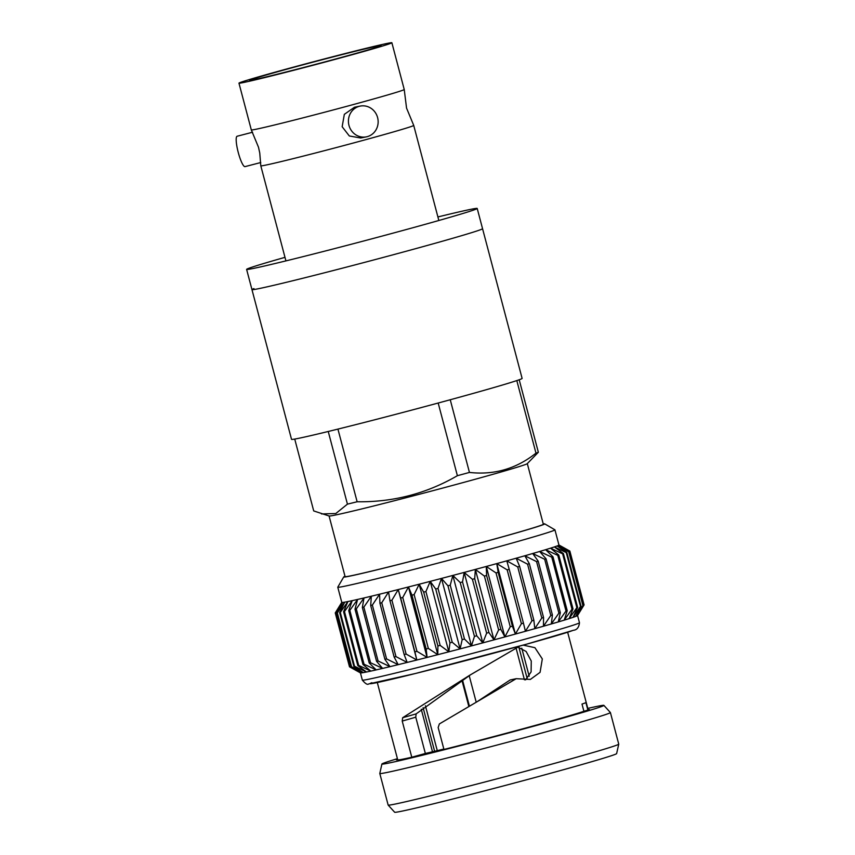 <?xml version="1.0" encoding="UTF-8"?>
<svg xmlns="http://www.w3.org/2000/svg" width="855" height="855" viewBox="0 0 855 855"><rect width="100%" height="100%" fill="white"/><g stroke="black" fill="none" stroke-linecap="round" stroke-linejoin="round"><path stroke-width="1.28" d="M251.317 129.928L258.499 147.242L259.76 153.013L260.796 165.817A79.088 1.625 -14.8 0 0 260.807 165.817A79.088 1.625 -14.8 0 0 330.351 149.123A79.088 1.625 -14.8 0 0 412.399 126.091A79.088 1.625 -14.8 0 0 413.724 125.418A79.088 1.625 -14.8 0 0 413.724 125.407L406.553 108.104L404.233 89.519A79.088 1.625 165.2 0 1 404.233 89.519A79.088 1.625 165.2 0 1 402.908 90.181A79.088 1.625 165.2 0 1 321.074 113.159A79.088 1.625 165.2 0 1 251.317 129.928A79.088 1.625 165.2 0 1 251.317 129.917L238.962 83.149A79.088 1.625 165.2 0 1 240.287 82.486A79.088 1.625 165.2 0 1 322.335 59.455A79.088 1.625 165.2 0 1 391.879 42.75A79.088 1.625 165.2 0 1 390.553 43.423A79.088 1.625 165.2 0 1 308.505 66.455A79.088 1.625 165.2 0 1 238.962 83.149M360.19 106.095L354.472 107.238L344.33 114.346L342.16 126.732L349.321 135.966L360.66 138.008L366.378 136.853A15.689 14.834 78.6 0 0 377.6 117.584A15.689 14.834 78.6 0 0 360.19 106.095A15.689 14.834 78.6 0 0 348.968 125.364A15.689 14.834 78.6 0 0 366.378 136.853M284.982 257.344A119.251 2.447 -14.8 0 0 248.613 268.374A119.251 2.447 -14.8 0 0 246.614 269.389L251.958 289.61A119.251 2.447 -14.8 0 0 356.824 264.419A119.251 2.447 -14.8 0 0 480.553 229.696A119.251 2.447 -14.8 0 0 482.551 228.68A119.251 2.447 165.2 0 1 480.553 229.696A119.251 2.447 165.2 0 1 356.824 264.419A119.251 2.447 165.2 0 1 251.958 289.61A119.251 2.447 165.2 0 1 253.956 288.595M246.614 269.389A119.251 2.447 -14.8 0 0 351.48 244.199A119.251 2.447 -14.8 0 0 475.209 209.475A119.251 2.447 -14.8 0 0 477.208 208.46L522.116 378.412A119.251 2.447 165.2 0 1 520.118 379.417A119.251 2.447 165.2 0 1 396.389 414.151A119.251 2.447 165.2 0 1 291.523 439.331L251.958 289.61M245.096 166.597A15.689 2.993 -104.6 0 1 245.032 166.618A15.689 2.993 -104.6 0 1 238.224 152.35A15.689 2.993 -104.6 0 1 237.081 136.266A15.689 2.993 -104.6 0 1 237.134 136.244A15.689 2.993 -104.6 0 1 237.198 136.234M380.015 46.159A67.994 1.4 -14.8 0 0 381.159 45.582A67.994 1.4 -14.8 0 0 321.362 59.946A67.994 1.4 -14.8 0 0 250.825 79.739A67.994 1.4 -14.8 0 0 249.681 80.317A67.994 1.4 -14.8 0 0 309.478 65.963A67.994 1.4 -14.8 0 0 380.015 46.159M527.311 463.613L543.331 524.243A102.515 2.105 165.2 0 1 541.61 525.12A102.515 2.105 165.2 0 1 435.248 554.97A102.515 2.105 165.2 0 1 345.099 576.623L329.079 515.993M516.805 380.582L535.978 453.15A117.167 2.405 165.2 0 0 537.335 452.658A117.167 2.405 165.2 0 0 538.351 452.252L527.257 463.666A102.515 2.105 165.2 0 1 525.59 464.447A102.515 2.105 165.2 0 1 420.981 493.837A102.515 2.105 165.2 0 1 329.154 516.003L313.71 510.927L294.729 439.064M434.629 751.289L423.107 707.662M425.427 705.77L437.279 750.647M468.839 706.497L461.935 680.356M469.192 675.653L476.214 702.244M524.446 679.811L515.993 647.834M521.774 648.197L529.192 676.262M583.912 711.296L581.999 704.071A98.443 2.02 165.2 0 0 584.531 703.184A98.443 2.02 165.2 0 0 585.91 702.586L587.812 709.81L589.394 709.554L583.912 711.296A98.443 2.02 165.2 0 1 443.948 749.44L438.155 727.52L439.374 723.929L516.206 678.688L530.357 679.426L540.071 672.351L542.316 658.948L534.92 647.684L523.164 645.13M543.246 523.912A103.936 2.138 165.2 0 1 544.678 523.848A103.936 2.138 165.2 0 1 542.968 524.767A103.936 2.138 165.2 0 1 434.105 555.301A103.936 2.138 165.2 0 1 343.742 576.933A103.936 2.138 165.2 0 1 345.014 576.281M544.678 523.848L554.895 529.801A112.304 2.309 165.2 0 1 554.938 529.833A112.304 2.309 165.2 0 1 553.046 530.795A112.304 2.309 165.2 0 1 436.531 563.498A112.304 2.309 165.2 0 1 337.778 587.214A112.304 2.309 165.2 0 1 337.789 587.161L343.742 576.933M587.78 708.4A114.794 2.362 165.2 0 1 603.886 705.364L610.385 712.536A119.251 2.447 165.2 0 1 610.406 712.557L618.742 744.128A119.251 2.447 165.2 0 1 618.742 744.16L616.626 753.608A114.794 2.362 165.2 0 1 614.702 754.559A114.794 2.362 165.2 0 1 496.189 787.829A114.794 2.362 165.2 0 1 394.668 812.25L388.159 805.079A119.251 2.447 165.2 0 1 388.149 805.057L379.802 773.486A119.251 2.447 165.2 0 1 379.802 773.454L381.918 764.017A114.794 2.362 165.2 0 1 383.842 763.066A114.794 2.362 165.2 0 1 397.425 758.684M618.742 744.16A119.251 2.447 165.2 0 1 616.744 745.143A119.251 2.447 165.2 0 1 493.624 779.717A119.251 2.447 165.2 0 1 388.159 805.079M610.406 712.557A119.251 2.447 165.2 0 1 608.397 713.572A119.251 2.447 165.2 0 1 484.678 748.307A119.251 2.447 165.2 0 1 379.802 773.486M603.886 705.364A114.794 2.362 165.2 0 1 601.973 706.369A114.794 2.362 165.2 0 1 482.284 739.949A114.794 2.362 165.2 0 1 381.918 764.017M470.645 674.713L416.139 713.882L415.765 717.185L402.224 721.075L411.779 757.231A98.443 2.02 165.2 0 1 397.735 759.86L377.301 682.536M402.224 721.075L402.662 717.719L416.139 713.882M519.861 646.038L469.534 675.354L402.662 717.719M558.914 544.977L569.858 551.08L584.083 604.913L577.542 615.525A112.304 2.309 165.2 0 1 577.2 615.771A112.304 2.309 165.2 0 1 575.672 616.423A112.304 2.309 165.2 0 1 572.989 617.374A112.304 2.309 165.2 0 1 569.152 618.614A112.304 2.309 165.2 0 1 564.225 620.142A112.304 2.309 165.2 0 1 558.262 621.938A112.304 2.309 165.2 0 1 551.304 623.968A112.304 2.309 165.2 0 1 543.459 626.223A112.304 2.309 165.2 0 1 534.792 628.671A112.304 2.309 165.2 0 1 525.408 631.289A112.304 2.309 165.2 0 1 515.394 634.057A112.304 2.309 165.2 0 1 504.888 636.922A112.304 2.309 165.2 0 1 493.976 639.871A112.304 2.309 165.2 0 1 482.797 642.875A112.304 2.309 165.2 0 1 471.458 645.888A112.304 2.309 165.2 0 1 460.097 648.881A112.304 2.309 165.2 0 1 448.832 651.82A112.304 2.309 165.2 0 1 437.792 654.673A112.304 2.309 165.2 0 1 427.094 657.42A112.304 2.309 165.2 0 1 416.855 660.017A112.304 2.309 165.2 0 1 407.183 662.433A112.304 2.309 165.2 0 1 398.184 664.656A112.304 2.309 165.2 0 1 389.976 666.654A112.304 2.309 165.2 0 1 382.623 668.407A112.304 2.309 165.2 0 1 376.211 669.893A112.304 2.309 165.2 0 1 370.824 671.1A112.304 2.309 165.2 0 1 366.506 672.009A112.304 2.309 165.2 0 1 363.322 672.607A112.304 2.309 165.2 0 1 361.28 672.896A112.304 2.309 165.2 0 1 360.447 672.885A112.304 2.309 165.2 0 1 360.425 672.874L349.716 666.932L335.491 613.088L341.818 602.422A112.304 2.309 165.2 0 1 341.786 602.39L337.778 587.214M569.644 550.951L558.935 544.988A112.304 2.309 165.2 0 1 558.582 545.319A112.304 2.309 165.2 0 1 557.065 545.96A112.304 2.309 165.2 0 1 554.371 546.922A112.304 2.309 165.2 0 1 550.545 548.162A112.304 2.309 165.2 0 1 545.618 549.69A112.304 2.309 165.2 0 1 539.644 551.475A112.304 2.309 165.2 0 1 532.697 553.516A112.304 2.309 165.2 0 1 524.842 555.771A112.304 2.309 165.2 0 1 516.174 558.219A112.304 2.309 165.2 0 1 506.791 560.837A112.304 2.309 165.2 0 1 496.787 563.595A112.304 2.309 165.2 0 1 486.271 566.47A112.304 2.309 165.2 0 1 475.359 569.419A112.304 2.309 165.2 0 1 464.18 572.423A112.304 2.309 165.2 0 1 452.851 575.426A112.304 2.309 165.2 0 1 441.49 578.418A112.304 2.309 165.2 0 1 430.225 581.368A112.304 2.309 165.2 0 1 419.185 584.221A112.304 2.309 165.2 0 1 408.476 586.958A112.304 2.309 165.2 0 1 398.238 589.555A112.304 2.309 165.2 0 1 388.565 591.981A112.304 2.309 165.2 0 1 379.577 594.204A112.304 2.309 165.2 0 1 371.359 596.202A112.304 2.309 165.2 0 1 364.006 597.955A112.304 2.309 165.2 0 1 357.593 599.441A112.304 2.309 165.2 0 1 352.207 600.638A112.304 2.309 165.2 0 1 347.889 601.546A112.304 2.309 165.2 0 1 344.704 602.155A112.304 2.309 165.2 0 1 342.673 602.444A112.304 2.309 165.2 0 1 341.818 602.422L335.256 612.928L349.481 666.772M569.858 551.08A121.346 2.49 165.2 0 1 569.793 551.144L558.582 545.319L568.981 551.582A121.346 2.49 165.2 0 1 568.671 551.71L557.065 545.96L566.822 552.416A121.346 2.49 165.2 0 1 566.267 552.608L554.371 546.922L563.402 553.58A121.346 2.49 165.2 0 1 562.633 553.837L550.545 548.162L558.785 555.055A121.346 2.49 165.2 0 1 557.781 555.365L545.618 549.69L552.993 556.819A121.346 2.49 165.2 0 1 551.774 557.182L539.644 551.475L546.099 558.86A121.346 2.49 165.2 0 1 544.688 559.277L532.697 553.516L538.19 561.158A121.346 2.49 165.2 0 1 536.587 561.617L524.842 555.771L529.331 563.68A121.346 2.49 165.2 0 1 527.578 564.182L516.174 558.219L519.637 566.405A121.346 2.49 165.2 0 1 517.735 566.94L506.791 560.837L509.217 569.302A121.346 2.49 165.2 0 1 507.175 569.868L496.787 563.595L498.166 572.337A121.346 2.49 165.2 0 1 496.028 572.925L486.271 566.47L486.613 575.479A121.346 2.49 165.2 0 1 484.4 576.078L475.359 569.419L474.696 578.696A121.346 2.49 165.2 0 1 472.42 579.305L464.18 572.423L462.523 581.945A121.346 2.49 165.2 0 1 460.225 582.554L452.851 575.426L450.254 585.194A121.346 2.49 165.2 0 1 447.945 585.803L441.49 578.418L438.006 588.411A121.346 2.49 165.2 0 1 435.719 589.01L430.225 581.368L425.918 591.553A121.346 2.49 165.2 0 1 423.674 592.141L419.185 584.221L414.119 594.599A121.346 2.49 165.2 0 1 411.939 595.155L408.476 586.958L402.748 597.495A121.346 2.49 165.2 0 1 400.664 598.03L398.238 589.555L391.911 600.231A121.346 2.49 165.2 0 1 389.944 600.723L388.565 591.981L381.747 602.764A121.346 2.49 165.2 0 1 379.919 603.213L379.577 594.204L372.353 605.073A121.346 2.49 165.2 0 1 370.685 605.479L371.359 596.202L363.845 607.125A121.346 2.49 165.2 0 1 362.349 607.478L364.006 597.955L356.311 608.899A121.346 2.49 165.2 0 1 355.007 609.198L357.593 599.441L349.823 610.385A121.346 2.49 165.2 0 1 348.722 610.63L352.207 600.638L344.469 611.56A121.346 2.49 165.2 0 1 343.582 611.742L347.889 601.546L340.29 612.404A121.346 2.49 165.2 0 1 339.638 612.533L344.704 602.155L337.34 612.917A121.346 2.49 165.2 0 1 336.934 612.982L342.673 602.444L335.662 613.099A121.346 2.49 165.2 0 1 335.491 613.088M425.918 591.553L440.143 645.397A121.346 2.49 165.2 0 1 437.899 645.974L423.674 592.141M414.119 594.599L428.344 648.432A121.346 2.49 165.2 0 1 426.164 648.988L411.939 595.155M438.006 588.411L452.231 642.244A121.346 2.49 165.2 0 1 449.944 642.842L435.719 589.01M402.748 597.495L416.962 651.339A121.346 2.49 165.2 0 1 414.889 651.863L400.664 598.03M391.911 600.231L406.136 654.075A121.346 2.49 165.2 0 1 404.169 654.567L389.944 600.723M381.747 602.764L395.972 656.608A121.346 2.49 165.2 0 1 394.144 657.057L379.919 603.213M372.353 605.073L386.578 658.906A121.346 2.49 165.2 0 1 384.91 659.312L370.685 605.479M363.845 607.125L378.07 660.958A121.346 2.49 165.2 0 1 376.574 661.321L362.349 607.478M356.311 608.899L370.536 662.743A121.346 2.49 165.2 0 1 369.232 663.042L355.007 609.198M349.823 610.385L364.048 664.228A121.346 2.49 165.2 0 1 362.948 664.463L348.722 610.63M344.469 611.56L358.683 665.393A121.346 2.49 165.2 0 1 357.807 665.575L343.582 611.742M340.29 612.404L354.515 666.248A121.346 2.49 165.2 0 1 353.863 666.366L339.638 612.533M337.34 612.917L351.565 666.761A121.346 2.49 165.2 0 1 351.159 666.815L336.934 612.982M335.662 613.099L349.887 666.932A121.346 2.49 165.2 0 1 349.716 666.932M584.083 604.913A121.346 2.49 165.2 0 1 584.018 604.987L569.793 551.144M568.981 551.582L583.206 605.426A121.346 2.49 165.2 0 1 582.896 605.554L568.671 551.71M566.822 552.416L581.037 606.259A121.346 2.49 165.2 0 1 580.492 606.452L566.267 552.608M563.402 553.58L577.627 607.413A121.346 2.49 165.2 0 1 576.847 607.67L562.633 553.837M558.785 555.055L573.01 608.888A121.346 2.49 165.2 0 1 572.006 609.198L557.781 555.365M552.993 556.819L567.218 610.652A121.346 2.49 165.2 0 1 565.999 611.015L551.774 557.182M546.099 558.86L560.324 612.704A121.346 2.49 165.2 0 1 558.914 613.11L544.688 559.277M538.19 561.158L552.416 614.991A121.346 2.49 165.2 0 1 550.812 615.45L536.587 561.617M529.331 563.68L543.556 617.524A121.346 2.49 165.2 0 1 541.803 618.015L527.578 564.182M519.637 566.405L533.862 620.249A121.346 2.49 165.2 0 1 531.96 620.783L517.735 566.94M509.217 569.302L523.442 623.145A121.346 2.49 165.2 0 1 521.4 623.701L507.175 569.868M498.166 572.337L512.391 626.181A121.346 2.49 165.2 0 1 510.253 626.758L496.028 572.925M486.613 575.479L500.838 629.323A121.346 2.49 165.2 0 1 498.625 629.921L484.4 576.078M474.696 578.696L488.921 632.529A121.346 2.49 165.2 0 1 486.645 633.138L472.42 579.305M462.523 581.945L476.748 635.789A121.346 2.49 165.2 0 1 474.45 636.398L460.225 582.554M450.254 585.194L464.479 639.038A121.346 2.49 165.2 0 1 462.17 639.647L447.945 585.803M428.344 648.432L437.792 654.673L437.899 645.974M440.143 645.397L448.832 651.82L449.944 642.842M416.962 651.339L427.094 657.42L426.164 648.988M406.136 654.075L416.855 660.017L414.889 651.863M395.972 656.608L407.183 662.433L404.169 654.567M386.578 658.906L398.184 664.656L394.144 657.057M378.07 660.958L389.976 666.654L384.91 659.312M370.536 662.743L382.623 668.407L376.574 661.321M364.048 664.228L376.211 669.893L369.232 663.042M358.683 665.393L370.824 671.1L362.948 664.463M354.515 666.248L366.506 672.009L357.807 665.575M351.565 666.761L363.322 672.607L353.863 666.366M349.887 666.932L361.28 672.896L351.159 666.815M583.206 605.426L577.2 615.771L584.018 604.987M581.037 606.259L575.672 616.423L582.896 605.554M577.627 607.413L572.989 617.374L580.492 606.452M573.01 608.888L569.152 618.614L576.847 607.67M567.218 610.652L564.225 620.142L572.006 609.198M560.324 612.704L558.262 621.938L565.999 611.015M552.416 614.991L551.304 623.968L558.914 613.11M543.556 617.524L543.459 626.223L550.812 615.45M533.862 620.249L534.792 628.671L541.803 618.015M523.442 623.145L525.408 631.289L531.96 620.783M512.391 626.181L515.394 634.057L521.4 623.701M500.838 629.323L504.888 636.922L510.253 626.758M488.921 632.529L493.976 639.871L498.625 629.921M476.748 635.789L482.797 642.875L486.645 633.138M464.479 639.038L471.458 645.888L474.45 636.398M452.231 642.244L460.097 648.881L462.17 639.647M567.656 632.24L588.09 709.565A98.443 2.02 165.2 0 1 587.812 709.81M443.841 749.044A81.973 1.689 165.2 0 1 425.352 753.469L411.779 757.231M397.682 759.689L396.421 759.871L397.618 759.411M430.225 581.368L448.832 651.82M441.49 578.418L460.097 648.881M452.851 575.426L471.458 645.888M464.18 572.423L482.797 642.875M475.359 569.419L493.976 639.871M486.271 566.47L504.888 636.922M496.787 563.595L515.394 634.057M398.238 589.555L416.855 660.017M408.476 586.958L427.094 657.42M419.185 584.221L437.792 654.673M476.577 702.03L510.168 679.96L516.206 678.688M525.601 679.864L531.105 671.902L531.265 661.022L526.135 651.489L517.66 647M415.765 717.185L425.352 753.469M462.502 679.982L469.416 706.166M518.889 647.192L527.193 678.635M538.351 452.252L519.199 379.759M535.978 453.15C516.345 468.775 494.169 475.198 469.448 472.43L450.243 399.745M469.448 472.43A117.167 2.405 165.2 0 1 457.382 475.701L438.188 403.026M457.382 475.701C426.57 493.581 393.15 502.259 357.134 501.767L337.928 429.092M357.134 501.767A117.167 2.405 165.2 0 1 347.44 504.14L328.245 431.476M347.44 504.14L335.791 513.534L321.533 513.941M477.208 208.46A119.251 2.447 -14.8 0 0 437.91 216.946M579.476 622.739A112.304 2.309 165.2 0 1 577.595 623.69A112.304 2.309 165.2 0 1 461.08 656.394A112.304 2.309 165.2 0 1 362.328 680.11C365.374 683.711 367.479 684.994 368.644 683.957L415.37 673.516L526.584 644.178L573.481 630.263C576.943 629.921 578.942 627.41 579.476 622.739L577.563 615.493M572.668 630.52A105.667 2.17 165.2 0 1 453.321 663.833A105.667 2.17 165.2 0 1 371.882 682.707M260.807 165.817L285.923 260.893M260.754 162.536L245.032 166.618M432.502 751.791L421.248 709.223M359.442 672.329L360.447 672.885L362.328 680.11M341.786 602.358L335.833 612.009M554.938 529.833L558.946 545.009L559.907 545.522M391.879 42.75L404.233 89.508M252.599 132.226L237.134 136.244M413.724 125.418L438.839 220.494"/></g></svg>
